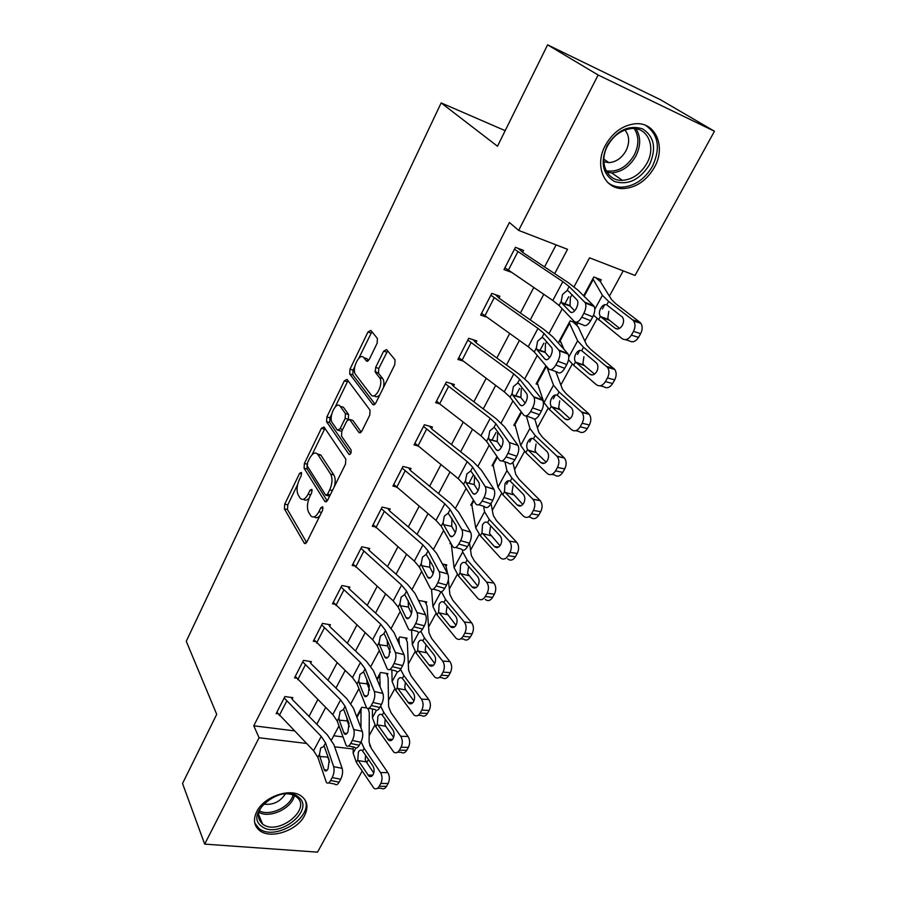<?xml version="1.0" encoding="UTF-8"?>
<svg xmlns="http://www.w3.org/2000/svg" width="897" height="897" viewBox="0 0 897 897"><rect width="100%" height="100%" fill="white"/><g stroke="black" fill="none" stroke-linecap="round" stroke-linejoin="round"><path stroke-width="1.35" d="M301.426 472.461L299.654 473.268L284.73 504.148L284.394 508.857L304.375 543.347L306.819 542.124L322.572 510.359L322.696 506.783L320.902 507.668L318.861 511.806C316.024 516.863 313.356 518.208 310.822 515.831L308.68 512.366C306.752 508.117 307.077 502.937 309.678 496.837L311.685 492.745L311.909 489.358L310.082 490.143L308.086 494.225C305.328 499.237 302.715 500.604 300.282 498.317L298.219 494.987C296.369 490.883 296.705 485.815 299.25 479.805L301.201 475.769L301.426 472.461M654.384 167.391C646.636 180.51 636.388 187.574 623.628 188.549C604.533 189.76 593.937 166.023 605.34 145.392C612.651 132.565 622.529 125.367 634.975 123.797C655.617 121.521 666.303 146.85 654.384 167.391M304.487 815.687C297.086 830.667 270.546 839.581 259.614 830.521C253.929 825.823 252.988 819.488 256.789 811.538C263.909 796.626 290.112 787.577 301.201 795.987C307.503 800.808 308.602 807.378 304.487 815.687M377.144 343.248L377.39 338.416L370.786 330.399L367.949 332.025L349.976 369.183L349.695 373.926L372.816 404.558L375.742 403.112L394.758 364.743L395.061 359.854L386.585 349.561L383.636 351.164L375.63 367.467L375.338 372.311L379.532 377.648C384.151 383.4 375.204 401.049 370.943 394.691L355.616 374.554C351.22 369.205 359.697 351.848 363.868 357.746L366.402 360.975L369.25 359.428L377.144 343.248M354.808 366.525L353.082 370.102L352.801 374.823L349.695 373.926L352.813 374.845L375.047 404.188M362.141 771.106L317.516 852.15L204.684 844.111L182.54 783.496L216.715 714.337L186.262 641.265L441.156 102.908L497.487 146.245L547.607 44.85L598.142 75.012L714.461 131.242L635.054 275.446L589.531 257.82L574.046 286.76M204.684 844.111L259.087 737.76L306.471 743.434M554.682 273.63L567.521 249.31L518.657 230.394L509.418 222.49L253.773 725.796L259.087 737.76M518.657 230.394L598.142 75.012M324.008 427.017L321.384 428.318L304.386 463.491L304.072 468.212L324.961 501.569L327.562 500.291L345.513 464.074L345.793 459.118L324.008 427.017M326.867 416.982L344.347 380.833L347.072 379.386L370.046 410.164L369.777 415.132L361.827 431.177L358.979 432.556L349.651 419.493L346.892 420.884L341.813 431.255L341.522 436.121L351.03 449.857C351.467 452.907 350.761 454.375 348.899 454.274L326.575 421.725L326.867 416.982L329.961 417.811L331.655 414.313M253.773 725.796L294.216 730.842M309.028 716.389L317.796 699.649M327.966 680.24L337.115 662.782M347.352 643.25L356.894 625.041M367.187 605.397L377.144 586.403M387.504 566.624L397.887 546.822M408.314 526.92L419.134 506.267M429.629 486.241L440.92 464.702M451.483 444.553L463.244 422.083M473.874 401.811L486.152 378.388M496.837 357.993L509.642 333.561M520.395 313.042L533.749 287.567M544.557 266.914L556.106 244.892M330.623 780.502L339.122 782.162L340.714 779.246L332.215 777.576L330.623 780.502C329.053 783.159 327.629 783.799 326.362 782.431L317.863 757.292L313.591 750.744L276.893 712.196L284.192 697.978L321.227 736.381L325.544 742.884L333.673 766.643L342.149 768.337L333.875 744.622L327.349 734.901L292.814 700.019L292.119 699.077L292.848 697.653L284.921 696.554L276.164 713.608L277.868 713.833M350.693 743.467L359.237 745.261L360.874 742.279L352.319 740.462L350.693 743.467C349.023 746.282 347.509 746.954 346.175 745.485L337.216 721.031L332.798 714.584L295.259 676.405L302.726 661.863L340.613 699.884L345.087 706.287L353.743 729.508L362.265 731.335L353.44 708.159L346.713 698.584L311.394 664.027L310.676 663.096L311.427 661.638L303.478 660.394L294.519 677.852L296.346 678.121M371.257 705.524L379.846 707.464L381.517 704.403L372.928 702.452L371.257 705.524C369.474 708.518 367.871 709.213 366.469 707.632L357.028 683.918L352.465 677.583L314.051 639.785L321.687 624.895L360.459 662.524L365.09 668.826L374.307 691.464L382.873 693.437L373.488 670.821L366.525 661.414L330.399 627.205L329.659 626.285L330.432 624.794L322.449 623.404L313.288 641.265L315.284 641.602M392.337 666.65L400.959 668.736L402.675 665.585L394.041 663.5L392.337 666.65C390.43 669.812 388.726 670.552 387.246 668.859L377.323 645.907L372.603 639.684L333.28 602.313L341.095 587.075L380.788 624.267L385.575 630.445L395.375 652.489L403.986 654.608L394.007 632.587L386.809 623.359L349.852 589.508L349.09 588.623L349.875 587.087L341.88 585.539L332.495 603.827L334.671 604.23M413.932 626.801L422.599 629.032L424.359 625.814L415.681 623.572L413.932 626.801C411.902 630.154 410.097 630.927 408.55 629.122L398.1 606.977L393.222 600.878L352.958 563.955L360.964 548.347L401.609 585.091L406.554 591.134L416.982 612.528L425.615 614.804L415.031 593.422L407.586 584.384L369.766 550.937L368.981 550.052L369.788 548.493L361.771 546.778L352.162 565.502L354.562 565.985M436.088 585.932L444.789 588.331L446.583 585.023L437.882 582.624L436.088 585.932C433.913 589.497 432.006 590.304 430.381 588.376L419.392 567.083L414.347 561.118L373.118 524.667L381.315 508.7L422.935 544.939L428.06 550.859L439.126 571.557L447.805 573.99L436.581 553.292L428.867 544.445L390.15 511.425L389.343 510.572L390.173 508.969L382.133 507.085L372.3 526.259L374.957 526.853M458.804 544.019L467.539 546.576L469.389 543.19L460.643 540.622L458.804 544.019C456.483 547.798 454.465 548.65 452.761 546.609L441.223 526.203L435.998 520.372L393.749 484.447L402.148 468.077L444.8 503.789L450.103 509.563L461.843 529.544L470.555 532.145L458.659 512.165L450.686 503.531L411.039 470.97L410.209 470.129L411.05 468.492L403 466.429L392.92 486.073L395.913 486.802M482.115 501.019L490.894 503.755L492.789 500.279L483.999 497.532L482.115 501.019C479.66 504.989 477.54 505.919 475.746 503.811L463.603 484.29L458.188 478.606L414.907 443.23L423.507 426.456L467.225 461.596L472.708 467.225L485.142 486.432L493.899 489.201L481.297 469.994L473.044 461.585L432.432 429.506L431.58 428.688L432.444 427.006L424.371 424.774L414.044 444.89L417.453 445.798M517.849 445.147L504.506 426.737L495.974 418.574L454.364 387.022L453.478 386.226L454.364 384.499L446.28 382.066L435.695 402.697L439.653 403.841L480.938 435.774L486.544 441.302L499.416 460.026C501.311 462.011 503.52 460.968 506.031 456.876L507.971 453.299C510.057 448.982 510.483 445.383 509.249 442.49L518.04 445.45C519.296 448.332 518.881 451.931 516.795 456.225L507.971 453.299M530.598 411.566L539.445 414.672L541.44 411.005L532.594 407.888L530.598 411.566C528.008 415.782 525.709 416.948 523.713 415.076L510.09 397.203L504.282 391.832L458.793 357.69L467.83 340.064L513.79 373.948L519.677 379.24L533.614 396.766L542.438 399.916L528.333 382.369L519.486 374.453L476.845 343.473L475.937 342.688L476.845 340.927L468.739 338.292L457.896 359.439L462.56 360.908M555.826 365.012L564.718 368.319L566.758 364.563L557.878 361.233L555.826 365.012C553.157 369.362 550.769 370.663 548.661 368.925L534.253 351.938L528.232 346.758L481.577 313.288L490.85 295.214L537.998 328.392L544.087 333.505L558.831 350.11L567.689 353.463L552.776 336.824L543.616 329.177L499.909 298.802L498.956 298.051L499.898 296.245L491.78 293.386L480.646 315.082L486.275 316.989M581.749 317.19L590.663 320.711L592.771 316.843L583.857 313.311L581.749 317.19C579.002 321.675 576.513 323.122 574.293 321.507L559.055 305.485L552.821 300.484L504.944 267.743L514.463 249.198L562.834 281.636L569.158 286.547L584.743 302.177L593.635 305.742L577.87 290.079L568.384 282.712L523.556 252.988L522.581 252.259L523.534 250.398L515.416 247.325L503.991 269.582L510.965 272.127M369.149 735.675L374.834 725.269M388.513 700.254L394.725 688.874M408.314 664.015L415.087 651.626M428.587 626.936L435.942 613.481M449.33 588.993L457.291 574.428M470.566 550.13L479.155 534.41M492.318 510.337L501.569 493.406M506.626 484.167L508.498 480.725M514.609 469.568L524.543 451.37M529.667 442.008L531.652 438.375M537.438 427.791L548.101 408.27M553.292 398.784L555.389 394.949M560.849 384.97L572.275 364.07M577.533 354.438L579.742 350.391M584.844 341.062L597.066 318.704M602.403 308.949L604.735 304.677M609.467 296.021L623.213 270.86M333.718 735.764L342.934 736.919M367.748 708.473L368.398 709.662L369.149 708.294M366.738 707.957L361.749 707.262L356.681 716.658L361.009 708.63L360.964 727.927M386.181 673.367L387.168 675.037L387.919 673.636L380.507 672.47L376.931 679.119L379.756 673.882L380.104 686.777M405.253 637.879L406.341 639.639L407.115 638.204L399.692 636.915L397.663 640.66L398.918 638.35L399.378 644.438M424.73 601.595L425.952 603.446L426.748 601.977L419.303 600.542L418.91 601.259M444.62 564.46L446.011 566.422L446.818 564.931L442.367 563.978M451.247 543.941L449.98 543.649L450.518 542.651M472.158 505.471L470.757 505.123L473.459 500.122L471.598 503.565L475.746 527.952L480.366 535.812L500.38 557.822C503.127 560.031 505.706 559.313 508.117 555.68L515.416 556.745C512.994 560.356 510.415 561.062 507.657 558.865M493.552 466.104L492.027 465.689L496.994 456.495L492.89 464.097L497.936 487.194L502.825 494.763L523.377 516.067C526.236 518.399 528.95 517.647 531.517 513.824L538.794 515.091C536.227 518.892 533.513 519.643 530.643 517.311L528.456 516.941M515.483 425.806L513.802 425.313L521.146 411.701L514.687 423.676L520.675 445.428L525.844 452.693L547.125 473.425C550.085 475.679 552.888 474.827 555.523 470.88L562.778 472.36C560.143 476.285 557.34 477.126 554.368 474.883L551.823 474.378M537.998 384.555L536.103 383.961L545.948 365.718L537.011 382.29L543.997 402.618L549.446 409.548L571.49 429.674C574.551 431.838 577.444 430.885 580.146 426.826L587.378 428.531C584.676 432.578 581.783 433.52 578.711 431.356L575.751 430.672M573.004 321.911L576.681 325.252L577.623 323.525L570.122 320.891L558.954 341.6L561.118 342.329M595.675 277.678L600.351 281.568L601.315 279.808L593.803 276.971L583.644 295.808L592.85 278.743L602.414 295.315L608.626 301.403L632.62 319.893L639.774 322.169L640.884 323.346C642.656 326.34 642.577 329.76 640.66 333.617L638.552 337.362C635.693 341.656 632.62 342.811 629.324 340.849L625.388 339.66M505.19 130.67L441.156 102.908M547.607 44.85L660.371 99.679L714.461 131.242M369.62 745.093L371.582 748.76M368.544 759.479L366.795 762.652M334.637 746.809L353.239 749.029M568.709 296.716L564.706 304.206M562.228 308.826L549.11 333.348M543.862 343.147L539.792 350.749M537.258 355.481L524.812 378.725M519.643 388.39L515.528 396.082M512.938 400.925L501.143 422.958M496.052 432.477L491.881 440.259M489.235 445.204L478.067 466.07M473.044 475.455L468.839 483.315M466.137 488.36L455.564 508.106M443.611 530.441L433.621 549.121M421.657 571.467L412.205 589.127M400.23 611.507L391.294 628.18M379.319 650.572L370.887 666.314M358.912 688.694L350.962 703.551M338.976 725.931L331.486 739.924M316.82 724.26L325.667 707.486M335.938 688.044L345.166 670.552M355.504 650.975L365.135 632.733M375.529 613.032L385.575 593.993M396.048 574.17L406.52 554.324M417.049 534.365L427.981 513.667M438.577 493.585L449.98 471.99M460.643 451.785L472.528 429.271M483.259 408.931L495.66 385.441M506.457 364.989L519.397 340.49M530.262 319.904L543.75 294.339M303.59 499.248C305.159 500.739 306.987 500.391 309.073 498.227M314.253 516.84C315.912 518.32 317.796 517.939 319.915 515.719M297.58 484.649L287.802 504.832L287.466 509.541L306.628 542.494M307.066 465.285L307.155 468.963L327.226 500.874M324.927 428.362L312.078 454.723M307.525 462.717L307.301 466.025L325.712 495.178L327.528 494.281L329.704 489.874C332.395 483.584 332.709 478.336 330.657 474.132L317.65 454.196C315.127 451.808 312.448 453.209 309.6 458.412L307.525 462.717M326.575 495.379L329.603 496.176M334.435 486.432C335.601 481.51 335.388 477.664 333.807 474.894L330.657 474.132M317.437 453.938L320.767 454.981L333.807 474.894M335.265 406.857L347.442 381.73L344.347 380.833M348.07 380.72L347.442 381.73M361.244 432.107L352.824 420.368L351.557 420.009M350.862 453.299L329.67 422.543L326.575 421.725M340.311 406.431L340.266 406.352C336.229 400.376 328.089 417.385 332.339 422.835L337.407 430.156L340.086 428.788L345.154 418.428L345.435 413.595L340.311 406.431L343.428 407.283L340.255 406.352L343.372 407.216M338.606 430.482L341.802 431.278M348.339 419.191L348.574 414.448L345.435 413.595M343.428 407.283L348.574 414.448M329.961 417.811L329.67 422.543M364.036 357.802L366.985 358.688L368.499 360.594M374.195 395.689C375.742 397.371 377.626 397.079 379.846 394.837M383.4 387.65C384.275 383.703 384.051 380.676 382.716 378.59L379.42 377.502M387.65 350.862L378.792 368.409L378.5 373.253L382.604 378.433M371.885 331.733L358.811 358.273M353.283 746.966L353.138 753.121L356.367 762.405L373.926 788.261C375.91 789.438 377.682 788.788 379.207 786.321L386.54 786.333C385.004 788.777 383.243 789.427 381.247 788.261L377.525 788.261M361.11 741.819L364.104 748.266L380.541 772.575L387.852 772.631C389.769 776.084 389.87 779.695 388.143 783.473L386.54 786.333M368.398 709.662L369.284 712.644L369.115 742.301L371.358 748.434L387.852 772.631M357.802 759.793L358.396 752.135C359.585 750.06 360.919 749.567 362.388 750.654L372.917 765.971C374.419 768.718 374.486 771.588 373.118 774.604C371.896 776.589 370.495 777.105 368.914 776.163L357.802 759.793L356.367 762.405M388.143 783.473L380.81 783.462L379.207 786.321M380.81 783.462C382.537 779.672 382.447 776.04 380.541 772.575M365.55 755.039L365.281 759.49L366.245 761.822L373.757 773.023M292.119 699.077L291.312 697.44M339.122 782.162C337.552 784.808 336.117 785.447 334.839 784.079L328.616 782.868M327.596 756.317L327.797 757.135L319.837 756.507L324.187 769.581L327.181 770.175M329.513 762.181L327.797 757.135M342.149 768.337C343.024 771.745 342.542 775.389 340.714 779.246M332.215 777.576C334.032 773.696 334.525 770.052 333.673 766.643M319.837 756.507L319.511 754.198L320.745 747.952L324.277 746.349L329.188 760.286L328.022 768.931C326.766 771.061 325.645 771.577 324.636 770.489L324.187 769.581M372.423 708.966L372.401 717.746L375.843 726.817L393.783 752.123C395.891 753.446 397.775 752.785 399.423 750.161L406.756 750.318C405.108 752.931 403.213 753.581 401.094 752.28L397.629 752.202M380.62 706.051L383.759 712.353L400.746 736.28L408.068 736.493C410.052 739.902 410.164 743.535 408.393 747.392L406.756 750.318M387.168 675.037L388.109 677.953L388.625 706.679L391.014 712.667L408.068 736.493M377.301 724.148L377.895 716.445C379.151 714.236 380.563 713.732 382.144 714.92L392.886 729.878C394.445 732.591 394.523 735.484 393.121 738.556C391.798 740.664 390.307 741.202 388.625 740.148L377.301 724.148L375.843 726.817M408.393 747.392L401.06 747.223L399.423 750.161M401.06 747.223C402.831 743.355 402.731 739.7 400.746 736.28M385.205 719.035L384.791 723.98L385.788 726.301L393.626 737.424M391.854 669.958L392.112 681.541L395.768 690.398L414.1 715.122C416.331 716.591 418.35 715.929 420.121 713.126L427.454 713.44C425.671 716.232 423.653 716.894 421.411 715.436L418.193 715.301M400.567 669.397L403.874 675.587L421.444 699.111L428.755 699.503C430.818 702.867 430.941 706.522 429.125 710.458L427.454 713.44M406.341 639.639L407.361 642.476L408.595 670.227L411.129 676.069L428.755 699.503M397.27 687.663L397.842 679.915C399.176 677.571 400.69 677.056 402.349 678.345L413.326 692.933C414.93 695.601 415.031 698.516 413.595 701.656C412.172 703.91 410.579 704.448 408.808 703.27L397.27 687.663L395.768 690.398M429.125 710.458L421.803 710.121L420.121 713.126M421.803 710.121C423.608 706.163 423.496 702.497 421.444 699.111M405.343 682.213L404.76 687.64L405.792 689.95L413.932 700.949M411.544 629.885L412.295 644.495L416.174 653.117L434.899 677.224C437.265 678.861 439.407 678.188 441.324 675.194L448.646 675.688C446.728 678.659 444.576 679.332 442.21 677.706L439.238 677.515M420.839 631.376L424.46 637.958L442.636 661.055L449.946 661.605C452.077 664.935 452.211 668.601 450.361 672.627L448.646 675.688M425.952 603.446L427.039 606.193L429.024 632.923L431.715 638.608L449.946 661.605M417.699 650.314L418.249 642.521C419.639 640.122 421.186 639.539 422.924 640.783L434.249 655.102C435.92 657.736 436.02 660.663 434.563 663.87C433.038 666.269 431.334 666.807 429.461 665.507L417.699 650.314L416.174 653.117M450.361 672.627L443.04 672.122L441.324 675.194M443.04 672.122C444.901 668.074 444.766 664.397 442.636 661.055M425.974 644.539L425.2 650.46L434.709 663.578M310.676 663.096L309.779 661.381M346.791 717.409L347.24 720.93L339.268 720.156L343.899 732.939L346.836 733.567M359.237 745.261C357.567 748.064 356.042 748.737 354.696 747.257L348.541 745.979M349.37 726.693L347.24 720.93M362.265 731.335C363.207 734.688 362.736 738.332 360.874 742.279M352.319 740.462C354.192 736.515 354.663 732.86 353.743 729.508M339.268 720.156L338.909 717.869L340.131 711.579L343.383 709.482L343.887 709.908L349.023 723.419L347.89 732.087C346.556 734.34 345.356 734.878 344.302 733.712L343.899 732.939M329.659 626.285L328.661 624.491M366.727 679.197L367.142 683.862L359.159 682.931L364.092 695.41L366.963 696.061M379.846 707.464C378.052 710.435 376.448 711.13 375.024 709.549L368.959 708.193M369.62 690.006L367.142 683.862M382.873 693.437C383.871 696.722 383.423 700.378 381.517 704.403M372.928 702.452C374.834 698.415 375.294 694.76 374.307 691.464M359.159 682.931L358.755 680.677L359.989 674.331L363.341 672.088L363.958 672.604L369.34 685.656L368.23 694.345C366.817 696.734 365.55 697.305 364.429 696.05L364.092 695.41M349.09 588.623L347.958 586.716M387.19 640.279L387.526 645.907L379.521 644.808L384.768 656.963L387.56 657.647M400.959 668.736C399.053 671.887 397.337 672.615 395.846 670.922L389.859 669.487M390.307 652.242L387.526 645.907M403.986 654.608C405.063 657.826 404.625 661.481 402.675 665.585M394.041 663.5C395.992 659.373 396.44 655.707 395.375 652.489M379.521 644.808L379.095 642.588L380.328 636.186L383.793 633.798L384.533 634.392L390.15 646.972L389.074 655.685C387.56 658.207 386.226 658.802 385.048 657.467L384.768 656.963M431.524 589.351L432.937 606.563L437.052 614.95L456.203 638.395C458.692 640.211 460.968 639.527 463.043 636.332L470.353 637.005C468.29 640.178 466.003 640.862 463.502 639.056L460.778 638.81M441.414 591.717L445.551 599.431L464.354 622.058L471.654 622.798C473.851 626.072 474.008 629.761 472.114 633.865L470.353 637.005M448.332 579.798L449.946 594.722L452.794 600.25L471.654 622.798M446.011 566.422L447.681 573.777M438.622 612.079L439.16 604.242C440.573 601.764 442.176 601.125 443.97 602.313L455.687 616.34C457.425 618.941 457.537 621.879 456.035 625.153C454.387 627.709 452.581 628.27 450.608 626.824L438.622 612.079L437.052 614.95M472.114 633.865L464.803 633.181L463.043 636.332M464.803 633.181C466.698 629.055 466.552 625.355 464.354 622.058M447.11 606.013L446.123 612.382L455.968 625.276M368.981 550.052L367.692 548.045M408.202 600.564L408.404 607.034L400.387 605.767L405.971 617.562L408.662 618.268M422.599 629.032C420.558 632.374 418.753 633.136 417.172 631.331L411.263 629.817M411.476 613.447L408.404 607.034M425.615 614.804C426.77 617.943 426.344 621.621 424.359 625.814M415.681 623.572C417.677 619.356 418.114 615.678 416.982 612.528M400.387 605.767L399.916 603.58L401.161 597.122L404.726 594.565L411.476 607.325C412.362 609.814 412.015 612.718 410.445 616.06C408.83 618.739 407.406 619.367 406.173 617.943L405.971 617.562M298.544 797.153C315.811 810.058 277.678 839.962 261.554 826.193C243.3 813.59 282.746 782.599 298.544 797.153M265.366 802.254C257.304 810.742 256.318 817.952 262.406 823.883L262.586 824.018C277.678 836.486 312.548 808.881 296.627 797.018L295.819 796.413C292.456 794.193 288.15 793.385 282.891 793.991M263.539 804.116C272.879 805.304 280.178 801.873 285.437 793.789M254.793 823.166L258.941 828.436C274.785 841.891 314.185 816.954 304.778 799.507M607.045 145.785C616.945 130.244 628.786 124.605 642.566 128.865C654.339 136.535 656.626 148.521 649.439 164.801C639.774 179.826 628.158 185.41 614.591 181.553C602.593 174.399 600.082 162.469 607.045 145.785M646.838 163.411C656.301 146.985 647.746 126.858 631.365 128.574C621.397 129.785 613.47 135.525 607.605 145.796C598.467 162.279 606.966 181.385 622.35 180.342C632.531 179.523 640.693 173.872 646.838 163.411M603.849 161.819L608.917 162.649C616.048 162.054 621.744 158.096 625.983 150.763C629.873 142.578 629.515 135.649 624.895 129.998M607.74 182.506C611.776 185.69 616.531 187.249 622.002 187.17C634.661 186.195 644.831 179.198 652.511 166.18C660.719 148.128 658.465 134.55 645.728 125.434M451.281 543.997L454.084 567.723L458.445 575.863L478.023 598.613C480.635 600.609 483.068 599.914 485.299 596.505L492.61 597.368C490.367 600.755 487.934 601.45 485.311 599.454M462.437 550.074L462.684 551.935L467.146 559.952L486.6 582.108L493.888 583.028C496.176 586.257 496.344 589.957 494.415 594.15L492.61 597.368M469.512 542.954L471.374 555.613L474.39 560.961L493.888 583.028M460.06 572.914L460.565 565.032C462.022 562.486 463.682 561.78 465.532 562.912L477.653 576.636C479.447 579.193 479.581 582.153 478.045 585.494C476.262 588.219 474.345 588.791 472.271 587.199L460.06 572.914L458.445 575.863M494.415 594.15L487.105 593.276L485.299 596.505M487.105 593.276C489.044 589.071 488.876 585.337 486.6 582.108M468.537 566.971L467.55 573.385L477.72 586.021M483.573 506.233L484.559 511.772L489.28 519.509L509.418 541.149L516.683 542.27C519.049 545.432 519.24 549.166 517.255 553.449L515.416 556.745M491.018 503.52L493.316 515.551L496.501 520.708L516.683 542.27M482.014 532.796L482.496 524.868C483.999 522.245 485.703 521.482 487.62 522.547L500.167 535.946C502.028 538.458 502.163 541.429 500.593 544.849C498.687 547.753 496.635 548.325 494.46 546.576L482.014 532.796L480.366 535.812M517.255 553.449L509.967 552.373L508.117 555.68M509.967 552.373C511.963 548.067 511.772 544.322 509.418 541.149M490.491 526.965L489.504 533.446L499.988 545.768M504.955 461.843L506.962 470.611L511.963 478.067L532.807 499.147L540.218 500.638C542.528 503.778 542.685 507.467 540.689 511.705L538.794 515.091M512.882 462.493L515.797 474.491L519.172 479.458L540.061 500.47M504.506 491.679L504.977 483.696C506.513 481.016 508.274 480.175 510.258 481.173L523.355 494.348C525.182 496.826 525.294 499.775 523.725 503.172C521.695 506.222 519.542 506.839 517.289 505.011L504.506 491.679L502.825 494.763M540.689 511.705L533.412 510.427L531.517 513.824M533.412 510.427C535.408 506.166 535.262 502.455 532.964 499.315L532.807 499.147M512.983 485.972L511.996 492.52L522.783 504.495M389.343 510.572L387.874 508.431M429.775 559.963L429.786 567.207L421.769 565.749L427.69 577.186L430.257 577.903M444.789 588.331C442.613 591.863 440.696 592.67 439.048 590.753L433.206 589.15M433.15 573.587L429.786 567.207M447.805 573.99C449.038 577.063 448.623 580.74 446.583 585.023M437.882 582.624C439.922 578.318 440.337 574.629 439.126 571.557M421.769 565.749L421.254 563.608L422.498 557.093L426.187 554.368L433.341 566.691C434.283 569.113 433.957 572.028 432.343 575.437C430.616 578.273 429.114 578.935 427.824 577.421L427.69 577.186M410.209 470.129L408.516 467.842M451.92 518.432L451.707 526.382L443.679 524.745L449.969 535.789L452.391 536.507M467.539 546.576C465.218 550.332 463.188 551.184 461.462 549.132L455.687 547.462M455.328 532.661L451.707 526.382M470.555 532.145C471.867 535.128 471.474 538.817 469.389 543.19M460.643 540.622C462.729 536.227 463.132 532.538 461.843 529.544M443.679 524.745L443.129 522.626L444.374 516.055L448.186 513.162L455.766 525.014C456.764 527.38 456.45 530.295 454.801 533.782C452.963 536.787 451.37 537.494 450.025 535.879L449.969 535.789M431.58 428.688L429.607 426.221M374.935 371.145L377.783 373.074M474.659 475.903L474.188 484.537L466.148 482.698L472.809 493.328L475.074 494.034M490.894 503.755C488.439 507.702 486.297 508.621 484.492 506.513L478.684 504.719M478.056 490.625L474.188 484.537M493.899 489.201L493.978 489.325C495.279 492.262 494.886 495.906 492.789 500.279M483.999 497.532C486.096 493.148 486.499 489.493 485.221 486.555L485.142 486.432M466.148 482.698L465.554 480.624L466.799 473.997L470.734 470.914L478.807 482.362C479.817 484.672 479.491 487.576 477.843 491.051C475.903 494.213 474.221 494.965 472.809 493.328M526.326 415.984L529.936 428.43L535.217 435.572L556.79 456.057L564.426 458.019C566.601 461.136 566.702 464.758 564.718 468.896L562.778 472.36M534.78 419.045L538.85 432.421L542.405 437.175L564.034 457.616M527.571 449.532C526.326 447.132 526.483 444.452 528.019 441.503C529.6 438.745 531.416 437.826 533.468 438.756L547.204 451.752C548.93 454.218 548.998 457.111 547.439 460.43C545.354 463.57 543.145 464.265 540.801 462.504L527.571 449.532L525.844 452.693M564.718 468.896L557.463 467.404L555.523 470.88M557.463 467.404C559.448 463.233 559.358 459.6 557.183 456.472L556.79 456.057M536.047 443.959L535.049 450.563L536.339 452.727L546.116 462.157M448.489 386.607L439.631 403.829L436.57 400.993L445.394 383.793L490.211 418.327L495.895 423.799L509.059 442.187M453.478 386.226L451.146 383.535M497.7 432.903L497.23 441.616L489.19 439.564L496.254 449.756L498.328 450.451M506.031 456.876L514.856 459.791L516.795 456.225M514.856 459.791C512.322 463.861 510.101 464.904 508.195 462.908L502.118 460.912M501.333 447.468L497.23 441.616M489.19 439.564L488.551 437.545L489.807 430.852L493.866 427.577L495.189 428.351L502.499 438.644C503.464 440.92 503.127 443.78 501.479 447.211C499.483 450.462 497.745 451.314 496.254 449.756M546.766 366.682L553.483 385.183L559.055 391.989L581.413 411.858L589.251 414.302C591.291 417.374 591.336 420.94 589.374 424.976L587.378 428.531M555.77 371.549L562.475 389.287L566.231 393.828L588.623 413.64M551.229 406.307C549.928 403.942 550.063 401.251 551.644 398.234C553.27 395.398 555.142 394.4 557.272 395.263L571.669 408.057C573.284 410.501 573.318 413.338 571.759 416.578C569.617 419.818 567.341 420.592 564.919 418.899L551.229 406.307L549.446 409.548M589.374 424.976L582.142 423.249L580.146 426.826M582.142 423.249C584.104 419.179 584.07 415.614 582.041 412.519L581.413 411.858M559.683 400.881L558.696 407.552L559.672 409.312L570.021 418.72M475.937 342.688L473.123 339.716M521.292 388.872L520.877 397.595L512.837 395.319L520.305 405.052L522.177 405.702M539.445 414.672C536.855 418.865 534.545 420.02 532.526 418.148L526.158 415.928M525.182 403.134L520.877 397.595M542.438 399.916L542.763 400.387C543.963 403.224 543.526 406.767 541.44 411.005M532.594 407.888C534.668 403.628 535.117 400.084 533.928 397.236L533.614 396.766M512.837 395.319L512.142 393.346L513.398 386.596L517.603 383.12L518.993 383.804L526.808 393.772C527.739 396.014 527.38 398.817 525.743 402.204C523.691 405.556 521.886 406.509 520.305 405.052M568.496 359.82L573.665 365.303L596.483 384.779C599.667 386.842 602.638 385.777 605.43 381.595L612.629 383.546C609.848 387.706 606.865 388.76 603.692 386.697L600.261 385.788M576.681 325.252L578.397 327.282L586.716 345.042L590.674 349.348L614.737 369.418C616.643 372.457 616.62 375.955 614.68 379.902L607.471 377.929C609.422 373.959 609.444 370.45 607.538 367.4L583.521 347.285L577.634 340.826L569.18 322.628L559.874 339.885L564.045 349.393M575.482 361.973C574.136 359.652 574.271 356.939 575.874 353.855C577.545 350.929 579.484 349.852 581.682 350.637L596.774 363.218C598.288 365.628 598.265 368.409 596.729 371.582C594.532 374.912 592.177 375.776 589.665 374.161L575.482 361.973L573.665 365.303M607.471 377.929L605.43 381.595M614.68 379.902L612.629 383.546M583.925 356.703L582.938 363.431L583.801 365.001L594.498 374.127M498.956 298.051L495.492 294.698M546.755 341.88L545.511 343.674L545.141 352.409L537.101 349.908L545.006 359.148L546.654 359.753M564.718 368.319C562.038 372.647 559.638 373.937 557.508 372.188L550.814 369.71M549.626 357.6L545.141 352.409M567.689 353.463L568.137 354.113C569.281 356.894 568.833 360.381 566.758 364.563M557.878 361.233C559.941 357.04 560.412 353.553 559.28 350.761L558.831 350.11M537.101 349.908L536.361 347.98L537.617 341.174L541.967 337.496L543.414 338.091L551.767 347.688C552.664 349.886 552.294 352.656 550.657 355.986C548.549 359.45 546.665 360.504 545.006 359.148M593.534 315.262L622.159 338.685C625.444 340.647 628.517 339.47 631.376 335.164L638.552 337.362M586.952 303.063L587.333 303.803M600.351 281.568L611.575 299.654L615.757 303.713L639.774 322.169M608.805 311.371L607.818 318.166L608.57 319.545L600.373 316.473C598.972 314.185 599.095 311.472 600.743 308.321C602.459 305.305 604.466 304.15 606.742 304.845L622.529 317.179C623.942 319.556 623.886 322.292 622.361 325.387C620.096 328.829 617.674 329.771 615.073 328.235L600.373 316.473L598.512 319.893M640.66 333.617L633.484 331.385L631.376 335.164M633.484 331.385C635.412 327.517 635.491 324.075 633.719 321.07L632.62 319.893M608.57 319.545L619.569 328.347M522.581 252.259L518.152 248.368M572.185 294.878L570.369 297.288L570.043 306.034L562.015 303.287L570.369 311.999L571.77 312.548M590.663 320.711C587.905 325.174 585.416 326.598 583.173 324.983L576.132 322.225M574.663 310.81L570.043 306.034M593.635 305.742L594.218 306.55C595.305 309.297 594.823 312.717 592.771 316.843M583.857 313.311C585.909 309.173 586.391 305.731 585.326 302.995L584.743 302.177M562.015 303.287L561.219 301.414L562.475 294.552L566.971 290.639L568.496 291.155L577.41 300.349C578.262 302.502 577.87 305.227 576.244 308.523C574.08 312.089 572.118 313.244 570.369 311.999M301.684 473.751L299.654 473.268M323.077 508.162L320.902 507.668M312.178 490.637L310.082 490.143M310.665 494.83L308.086 494.225M321.552 512.411L318.861 511.806M305.81 543.447L304.206 543.111M287.466 509.541L284.394 508.857M287.802 504.832L284.73 504.148M326.373 501.759L324.86 501.412M307.155 468.963L304.072 468.212M307.088 464.153L304.386 463.491M324.479 429.125L321.384 428.318M330.231 494.92L327.528 494.281M332.406 490.513L329.704 489.874M321.003 455.317L317.897 454.532M358.979 432.556L360.291 432.903L358.957 432.522M352.824 420.368L349.673 419.516L352.801 420.345M349.864 454.476L348.866 454.23M342.688 429.472L340.086 428.788M348.215 419.258L345.154 418.428M367.523 361.312L366.402 360.975M366.985 358.688L363.868 357.746M378.545 373.298L375.383 372.367M378.792 368.409L375.63 367.467M386.798 352.129L383.636 351.164M374.105 404.917L372.816 404.558M353.082 370.102L349.976 369.183M371.055 332.989L367.949 332.025M364.104 748.266L362.668 750.901M355.907 748.042L353.138 753.121M361.256 709.493L356.972 717.421M367.882 775.086L372.804 775.12M366.245 761.822L358.251 760.622M323.884 746.001L325.544 742.884M317.863 757.292L319.511 754.198M313.591 750.744L321.227 736.381M279.292 715.526L286.614 701.286M383.759 712.353L382.279 715.044M376.404 710.402L372.401 717.746M380.014 674.712L377.233 679.859M387.728 739.206L392.606 739.341M385.788 726.301L377.783 724.967M403.874 675.587L402.361 678.345M397.393 671.842L392.112 681.541M399.199 639.157L397.999 641.389M408.045 702.474L412.844 702.71M405.792 689.95L397.752 688.47M424.46 637.958L422.924 640.783M418.921 632.318L412.295 644.495M428.844 664.868L433.554 665.215M426.277 652.736L418.204 651.121M343.383 709.482L345.087 706.287M337.216 721.031L338.909 717.869M332.798 714.584L340.613 699.884M297.737 679.691L305.227 665.114M363.341 672.088L365.09 668.826M357.028 683.918L358.755 680.677M352.465 677.583L360.459 662.524M316.596 643.014L324.266 628.102M383.793 633.798L385.575 630.445M377.323 645.907L379.095 642.588M372.603 639.684L380.788 624.267M335.904 605.486L343.753 590.226M445.551 599.431L443.97 602.313M440.976 591.807L432.937 606.563M450.148 626.353L454.723 626.801M447.233 614.647L439.149 612.864M404.726 594.565L406.554 591.134M398.1 606.977L399.916 603.58M393.222 600.878L401.609 585.091M355.661 567.061L363.7 551.442M294.373 795.561C292.041 808.253 269.694 818.871 258.863 812.323M259.323 810.888C269.795 816.651 290.381 806.874 293.05 794.977M636.007 128.798C640.929 136.748 640.873 145.852 635.827 156.123C629.784 166.483 621.722 172.056 611.631 172.852L607.045 172.415M606.148 170.856C617.472 172.448 626.812 167.212 634.168 155.159C639.079 145.135 639.09 136.277 634.201 128.574M467.146 559.952L465.532 562.912M462.684 551.935L454.084 567.723M471.979 586.896L476.374 587.434M468.705 575.627L460.598 573.688M489.28 519.509L487.62 522.547M484.559 511.772L475.746 527.952M473.863 500.773L471.968 504.282M494.348 546.464L498.53 547.08M490.704 535.666L482.575 533.558M511.963 478.067L510.258 481.173M506.962 470.611L497.936 487.194M497.42 457.111L493.283 464.781M517.289 505.011L521.213 505.706M513.241 494.707L505.089 492.419M426.187 554.368L428.06 550.859M419.392 567.083L421.254 563.608M414.347 561.118L422.935 544.939M375.899 527.728L384.129 511.727M448.186 513.162L450.103 509.563M441.223 526.203L443.129 522.626M435.998 520.372L444.8 503.789M396.631 487.43L405.063 471.037M470.734 470.914L472.708 467.225M463.603 484.29L465.554 480.624M458.188 478.606L467.225 461.596M417.867 446.145L426.512 429.338M535.217 435.572L533.468 438.756M529.936 428.43L520.675 445.428M521.594 412.295L515.102 424.337M540.801 462.504L544.423 463.256M536.339 452.727L528.176 450.26M493.866 427.577L495.895 423.799M486.544 441.302L488.551 437.545M480.938 435.774L490.211 418.327M559.055 391.989L557.272 395.263M553.483 385.183L543.997 402.618M546.419 366.279L537.449 382.918M564.919 418.899L568.205 419.684M560.031 409.682L551.846 407.025M517.603 383.12L519.677 379.24M510.09 397.203L512.142 393.346M504.282 391.832L513.79 373.948M461.944 360.448L471.026 342.789M606.675 366.481L613.862 368.51M583.521 347.285L581.682 350.637M577.634 340.826L568.776 357.096M569.662 323.212L560.345 340.479M589.665 374.161L592.569 374.946M584.328 365.528L576.132 362.668M541.967 337.496L544.087 333.505M534.253 351.938L536.361 347.98M528.232 346.758L537.998 328.392M484.829 315.968L494.146 297.849M608.626 301.403L606.742 304.845M602.414 295.315L594.801 309.297M593.354 279.281L584.16 296.324M615.073 328.235L617.54 328.997M609.254 320.229L601.046 317.157M566.971 290.639L569.158 286.547M559.055 305.485L561.219 301.414M552.821 300.484L562.834 281.636M508.307 270.333L517.861 251.743M305.563 543.593L304.375 543.347M326.205 501.849L324.961 501.569M320.767 454.981L317.65 454.196M349.808 454.51L348.899 454.274M382.716 378.59L379.532 377.648M378.5 373.253L375.338 372.311M368.914 776.163L371.75 776.185M324.636 770.489L326.396 770.848M388.625 740.148L391.653 740.227M408.808 703.27L412.015 703.427M429.461 665.507L432.859 665.753M344.302 733.712L346.152 734.116M364.429 696.05L366.38 696.498M385.048 657.467L387.089 657.972M450.608 626.824L454.185 627.171M406.173 617.943L408.292 618.493M258.493 814.218L262.586 824.018M295.248 795.168L295.819 796.413M606.933 172.235L611.631 172.852L622.35 180.342M608.917 162.649L603.849 159.161M472.271 587.199L476.027 587.658M494.46 546.576L498.396 547.17M513.185 494.651L505.033 492.363M532.964 499.315L540.218 500.638M427.824 577.421L430.033 578.027M450.025 535.879L452.301 536.552M474.154 484.481L466.115 482.642M493.978 489.325L485.221 486.555M536.137 452.514L527.974 450.047M557.183 456.472L564.426 458.019M497.095 441.414L489.067 439.351M518.04 445.45L509.249 442.49M559.672 409.312L551.487 406.655M582.041 412.519L589.251 414.302M520.641 397.225L512.602 394.96M542.763 400.387L533.928 397.236M583.801 365.001L575.616 362.141M607.538 367.4L614.737 369.418M544.793 351.904L536.765 349.393M568.137 354.113L559.28 350.761M633.719 321.07L640.884 323.346M569.595 305.384L561.567 302.625M594.218 306.55L585.326 302.995"/></g></svg>
